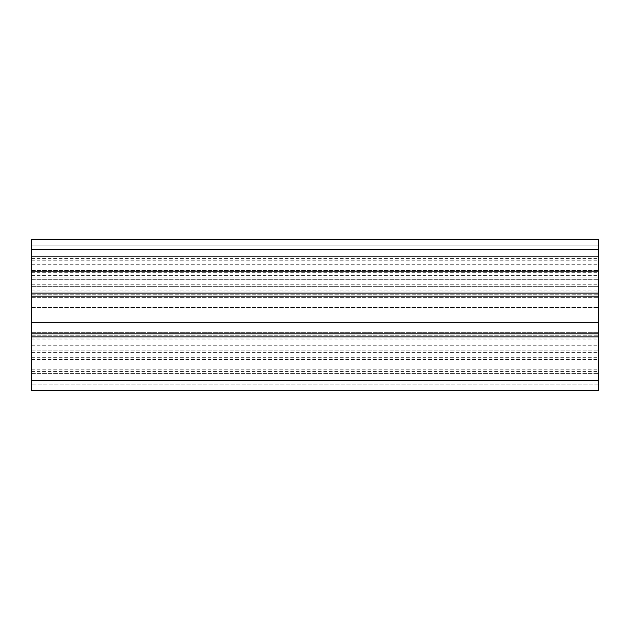 <?xml version="1.0" encoding="UTF-8"?>
<svg xmlns="http://www.w3.org/2000/svg" width="630" height="630" viewBox="0 0 630 630"><rect width="100%" height="100%" fill="white"/><g stroke="black" fill="none" stroke-linecap="round" stroke-linejoin="round"><path stroke-width="0.47" stroke-dasharray="3.15 2.36" d="M31.5 256.41L598.5 256.41L598.5 347.012L598.5 239.4L598.5 262.08L598.5 245.07L598.5 260.19L598.5 256.41L31.5 256.41L31.5 347.012L31.5 245.07L598.5 245.07L31.5 245.07L31.5 239.4L598.5 239.4L31.5 239.4L31.5 245.07L598.5 245.07L31.5 245.07L31.5 262.08L598.5 262.08L598.5 271.664L598.5 262.08L31.5 262.08L31.5 245.07L31.5 284.76L31.5 256.41L598.5 256.41L31.5 256.41M31.5 371.7L31.5 345.24L31.5 371.7M598.5 371.7L598.5 345.24L598.5 371.7M31.5 291.997L31.5 322.552L598.5 322.552L598.5 335.79L598.5 307.448L598.5 322.552L31.5 322.552L31.5 294.21L31.5 297.675L31.5 296.1L598.5 296.1L598.5 277.011L598.5 307.448L598.5 294.21L598.5 297.675L598.5 296.1L31.5 296.1L31.5 277.011L598.5 277.011L31.5 277.011L31.5 291.997L598.5 291.997M31.5 336.924L598.5 336.924M31.5 338.003L31.5 352.989L31.5 333.9L598.5 333.9L598.5 352.989L598.5 332.325L598.5 333.9L31.5 333.9L31.5 338.003L598.5 338.003M31.5 352.989L598.5 352.989L31.5 352.989M31.5 293.076L598.5 293.076M31.5 271.664L598.5 271.664L598.5 286.65L598.5 271.664L31.5 271.664L31.5 262.08L598.5 262.08L31.5 262.08L31.5 286.65L598.5 286.65L31.5 286.65L31.5 271.664M31.5 239.4L598.5 239.4L598.5 390.6L31.5 390.6L31.5 239.4M31.5 332.325L31.5 322.552L31.5 335.79L31.5 332.325L598.5 332.325L31.5 332.325M598.5 384.93L31.5 384.93L598.5 384.93M598.5 270.585L598.5 260.19L598.5 279.09L598.5 270.585L31.5 270.585M598.5 279.09L598.5 284.76L598.5 279.09L31.5 279.09L598.5 279.09M31.5 260.19L598.5 260.19M31.5 249.795L598.5 249.795L31.5 249.795M31.5 245.07L598.5 245.07L31.5 245.07M31.5 335.79L598.5 335.79L31.5 335.79M31.5 324.064L598.5 324.064L31.5 324.064M31.5 307.448L598.5 307.448L31.5 307.448M31.5 305.936L598.5 305.936L31.5 305.936M31.5 294.21L598.5 294.21L31.5 294.21M31.5 297.675L598.5 297.675L31.5 297.675M31.5 369.81L598.5 369.81M31.5 380.205L598.5 380.205M31.5 373.59L598.5 373.59L31.5 373.59M31.5 356.021L598.5 356.021M31.5 345.24L598.5 345.24M31.5 352.351L598.5 352.351M31.5 347.012L598.5 347.012M31.5 339.893L598.5 339.893M31.5 290.107L598.5 290.107M31.5 279.326L598.5 279.326L31.5 279.326M31.5 270.459L598.5 270.459M31.5 371.409L598.5 371.409M31.5 249.346L598.5 249.346M31.5 264.726L598.5 264.726M31.5 350.91L598.5 350.91L31.5 350.91M31.5 357.675L598.5 357.675M31.5 359.541L598.5 359.541M31.5 264.789L598.5 264.789M31.5 275.546L598.5 275.546M31.5 272.325L598.5 272.325M31.5 258.591L598.5 258.591M31.5 284.76L598.5 284.76M31.5 359.565L598.5 359.565M31.5 359.415L598.5 359.415M31.5 270.435L598.5 270.435"/><path stroke-width="0.94" d="M598.5 380.654L598.5 390.6L31.5 390.6L31.5 380.654L598.5 380.654L598.5 336.924L31.5 336.924L31.5 380.654M31.5 249.346L598.5 249.346L598.5 239.4L31.5 239.4L31.5 333.9L598.5 333.9L598.5 336.924M31.5 333.9L31.5 336.924M31.5 296.1L598.5 296.1L598.5 333.9M31.5 293.076L598.5 293.076L598.5 296.1M598.5 249.346L598.5 293.076"/></g></svg>
